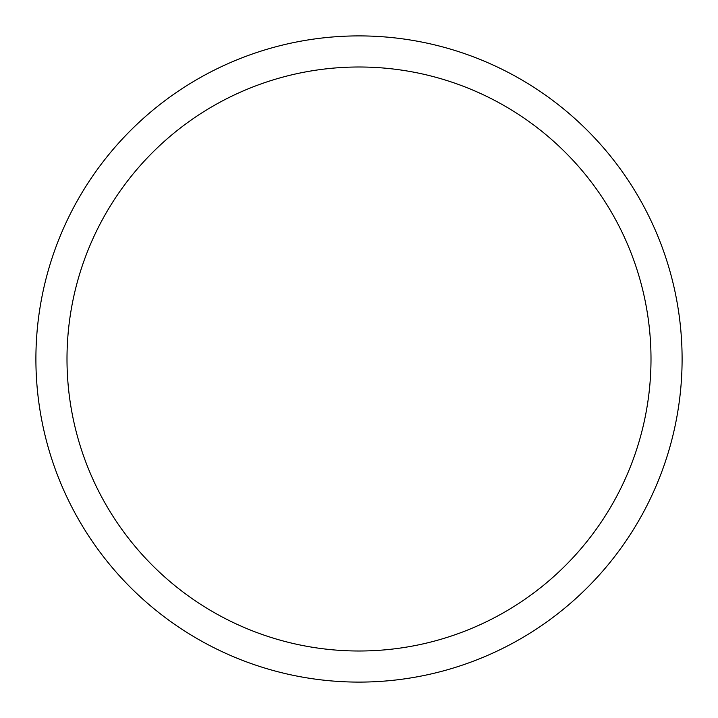 <?xml version="1.0" encoding="UTF-8"?>
<svg xmlns="http://www.w3.org/2000/svg" width="718" height="718" viewBox="0 0 718 718"><rect width="100%" height="100%" fill="white"/><g stroke="black" fill="none" stroke-linecap="round" stroke-linejoin="round"><path stroke-width="1.08" d="M359 35.9A323.1 323.1 0 0 1 682.1 359A323.1 323.1 0 0 1 359 682.1A323.1 323.1 0 0 1 35.9 359A323.1 323.1 0 0 1 359 35.9M359 66.998A292.002 292.002 0 0 1 651.002 359A292.002 292.002 0 0 1 359 651.002A292.002 292.002 0 0 1 66.998 359A292.002 292.002 0 0 1 359 66.998"/></g></svg>
